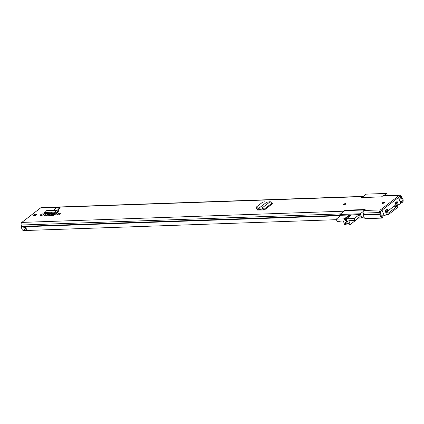 <?xml version="1.0" encoding="UTF-8"?>
<svg xmlns="http://www.w3.org/2000/svg" width="424" height="424" viewBox="0 0 424 424"><rect width="100%" height="100%" fill="white"/><g stroke="black" fill="none" stroke-linecap="round" stroke-linejoin="round"><path stroke-width="0.64" d="M345.38 203.615A1.293 0.413 160.4 0 1 345.846 203.769A1.293 0.413 160.4 0 1 345.226 204.394A1.293 0.413 160.4 0 1 343.869 204.787A1.293 0.413 160.4 0 1 343.408 204.633A1.293 0.413 160.4 0 1 344.028 204.008A1.293 0.413 160.4 0 1 345.38 203.615M382.485 203.441A1.293 0.413 160.4 0 1 382.024 203.292A1.293 0.413 160.4 0 1 382.644 202.661A1.293 0.413 160.4 0 1 384.001 202.274A1.293 0.413 160.4 0 1 384.462 202.423A1.293 0.413 160.4 0 1 383.842 203.048A1.293 0.413 160.4 0 1 382.485 203.441M57.722 209.954L59.784 208.364L59.577 207.776L57.648 209.944M57.457 214.099L57.155 214.332A1.701 0.546 -19.6 0 0 56.821 214.857A1.701 0.546 -19.6 0 0 57.982 214.979A1.701 0.546 -19.6 0 0 59.694 214.242L59.996 214.009A1.701 0.546 -19.6 0 0 60.33 213.484A1.701 0.546 -19.6 0 0 59.72 213.288A1.701 0.546 -19.6 0 0 57.457 214.099L57.786 215.016M40.688 214.682L40.381 214.915A1.701 0.546 -19.6 0 0 40.052 215.44A1.701 0.546 -19.6 0 0 41.213 215.562A1.701 0.546 -19.6 0 0 42.919 214.825L43.221 214.592A1.701 0.546 -19.6 0 0 43.555 214.067A1.701 0.546 -19.6 0 0 42.951 213.871A1.701 0.546 -19.6 0 0 40.688 214.682L41.011 215.604M34.153 215.737A1.664 0.535 160.4 0 1 33.56 215.546A1.664 0.535 160.4 0 1 34.36 214.735A1.664 0.535 160.4 0 1 36.098 214.237A1.664 0.535 160.4 0 1 36.697 214.427A1.664 0.535 160.4 0 1 35.897 215.238A1.664 0.535 160.4 0 1 34.153 215.737M46.136 213.786L44.451 215.09A1.823 0.583 -19.6 0 0 44.096 215.652A1.823 0.583 -19.6 0 0 44.748 215.864L52.343 215.599A1.823 0.583 -19.6 0 0 54.77 214.73L58.978 211.481L58.093 212.085L56.673 212.138M263.839 209.991L257.453 210.028L257.257 209.398L257.766 209.006M257.453 210.028L257.257 209.398L257.135 209.991M400.245 202.365L402.8 202.28A3.143 2.088 88 0 0 401.888 197.616A0.737 0.493 -92 0 1 401.671 197.34L401.131 196.084A2.072 1.378 88 0 0 399.906 195.109A2.072 1.378 88 0 0 399.323 195.332L382.771 195.909L381.51 196.879L361.1 197.595L362.361 196.619L40.725 207.829L21.804 222.415A2.072 1.378 88 0 0 21.2 225.033L21.592 226.4A0.737 0.493 -92 0 1 21.624 226.819A3.143 2.088 88 0 0 23.707 230.577L336.449 219.68M342.836 212.18A2.072 1.378 88 0 1 343.44 211.205L344.701 210.235L365.117 209.525L363.856 210.495A2.072 1.378 -92 0 0 363.246 213.113L363.638 214.48A0.737 0.493 88 0 1 363.67 214.899A3.143 2.088 -92 0 0 365.758 218.657L382.305 218.079L382.3 216.749A1.813 1.203 88 0 1 381.096 214.586A2.072 1.378 -92 0 0 381.001 213.41L380.609 212.042A0.737 0.493 88 0 1 380.826 211.104L399.747 196.519A0.737 0.493 88 0 1 400.389 196.789L399.35 196.826M399.323 195.332L380.402 209.917A2.072 1.378 88 0 0 379.798 212.535L380.19 213.903A0.737 0.493 -92 0 1 380.222 214.321A3.143 2.088 88 0 0 382.305 218.079M48.193 213.717L45.442 215.837M258.407 210.028L259.186 209.424M402.8 202.28L402.063 201.511A1.813 1.203 88 0 0 401.533 198.824A2.072 1.378 -92 0 1 400.934 198.04L400.389 196.789L401.131 196.084M402.063 201.511L399.97 201.58M363.251 196.439A2.072 1.378 88 0 0 362.944 196.397A2.072 1.378 88 0 0 362.361 196.619M362.944 196.397L41.308 207.606A2.072 1.378 88 0 0 40.725 207.829M382.771 195.909A2.072 1.378 -92 0 1 383.36 195.687L399.906 195.109M27.173 230.057A1.108 0.737 88 0 0 27.184 230.11L24.974 230.137A3.143 2.088 -92 0 1 23.813 226.941L26.023 226.861A3.143 2.088 88 0 0 27.178 230.062L27.178 230.062M24.693 227.428A1.813 1.203 88 0 0 25.26 228.87A1.182 0.784 88 0 0 24.974 230.137M58.115 212.148A1.479 0.986 -92 0 1 58.093 212.085L57.463 211.338L57.839 211.459L58.592 210.797L58.846 211.422M54.712 212.133L57.558 209.944L58.592 210.797M57.558 209.944L46.656 210.606L56.933 210.251L57.463 211.338L54.966 213.479L44.361 213.781L55.035 213.479L45.575 213.558M55.072 212.122L55.602 213.208M44.372 212.451L54.977 212.148L54.966 213.479M44.361 213.781L44.515 212.329M46.656 210.606L45.188 212.302M59.577 207.776L56.042 207.898L54.124 210.06M263.346 210.013L262.695 209.064L259.255 209.429L257.177 208.831L256.843 207.93M256.631 208.369L256.69 206.774L262.62 202.195L264.618 201.819L266.622 202.259L270.252 201.67L272.494 203.706L264.327 210.007L264.062 209.276L262.196 207.882L262.695 209.064M256.69 206.774L257.177 208.831M270.252 201.67L262.196 207.882L258.868 208.237L259.165 209.419M258.932 208.433L257.024 207.675M266.622 202.259L258.884 208.226L259.255 209.429M25.631 227.397L25.747 227.725A0.668 0.445 88 0 1 25.573 228.621L25.355 228.785A1.182 0.784 88 0 0 25.26 228.87M344.85 210.643L344.701 210.235M340.377 215.959L339.847 214.48L360.262 213.77L363.246 211.47M364.55 209.959L344.823 210.649L339.847 214.48M387.255 210.558L387.981 210.532L387.181 209.191L385.268 210.622L386.227 214.088L386.126 214.586L384.292 215.959L382.066 210.15L398.507 197.473L400.5 203.08L400.404 203.578L398.671 204.914L397.383 204.993M363.946 217.056L362.631 217.327L361.762 217.994L358.068 218.122M341.251 215.286L359.441 214.602L360.214 216.775L359.791 216.791M397.209 204.787L398.337 204.75L397.283 201.782L396.949 201.617L395.327 202.868A0.737 0.493 -92 0 0 395.099 203.753L395.237 205.29L388.294 210.643L387.981 210.532M387.404 195.543L386.646 193.423L383.731 195.671M360.262 213.77L361.762 217.994M386.646 193.423L366.235 194.134L361.783 197.568M347.309 220.999L345.322 222.531A1.887 1.272 52.4 0 1 345.078 222.033A1.887 1.272 52.4 0 1 345.332 220.491A1.887 1.272 52.4 0 1 347.892 221.938A1.887 1.272 52.4 0 1 348.009 222.441A0.737 0.498 52.4 0 0 348.115 222.775L348.963 224.338L350.197 224.561L348.82 220.703L354.999 220.485L354.294 218.508L359.356 214.602M341.315 215.233L336.253 219.134L344.256 218.858L349.318 214.952M351.523 214.878L346.461 218.779L354.294 218.508M360.124 216.532L354.999 220.485M346.461 218.779L346.652 219.309L344.442 219.383L344.256 218.858M336.253 219.134L337.075 221.445L343.302 220.893L344.68 224.752L345.655 224.683L345.454 222.87L347.532 221.264M345.322 222.531A0.737 0.498 52.4 0 1 345.454 222.87M350.229 214.92L344.442 219.383M339.847 221.015L339.396 221.365M357.188 218.795L357.114 219.224L350.197 224.561M386.073 210.866L386.179 210.421A0.737 0.493 88 0 1 386.937 210.103A3.143 2.088 88 0 1 387.78 212.8A0.445 0.297 -92 0 0 388.214 213.23L396.726 206.663A0.445 0.297 -92 0 0 396.737 205.894A3.143 2.088 88 0 1 395.709 203.34A0.737 0.493 88 0 1 396.318 202.603L396.626 202.73A1.813 1.203 88 0 0 397.182 204.766A1.776 1.182 -92 0 1 397.765 206.35A1.776 1.182 -92 0 1 397.15 207.85L388.638 214.417A1.776 1.182 -92 0 1 388.135 214.608A1.776 1.182 -92 0 1 386.895 212.7A1.813 1.203 88 0 0 386.073 210.866L385.14 210.898M50.779 215.652L50.795 214.65A1.479 0.986 -92 0 1 51.113 213.617M49.269 215.705A9.158 6.095 88 0 0 49.968 214.39L50.965 213.617M49.968 214.39L47.191 214.486M46.455 215.8L47.133 214.533M343.44 211.205L21.804 222.415M380.402 209.917L363.856 210.495M401.671 197.34L400.934 198.04L398.735 198.119M401.533 198.824L399.016 198.909M380.222 214.321L363.67 214.899M340.286 215.715L21.624 226.819M381.001 213.41L380.19 213.903L363.638 214.48M340.138 215.302L21.592 226.4M380.609 212.042L379.798 212.535L363.246 213.113M340.605 213.903L21.2 225.033M40.64 215.641L40.381 214.915M57.41 215.053L57.155 214.332M44.727 215.864L44.451 215.09M54.256 212.106L54.245 213.436M51.696 212.074L51.68 213.404M57.33 211.475L57.839 211.459M272.144 203.043L264.062 209.276L263.092 209.371M264.327 209.944L272.415 203.711M23.813 226.941L23.935 227.275A0.445 0.297 88 0 0 24.332 227.471L24.375 227.439M26.007 227.174L24.03 227.243L23.882 226.814M26.309 228.822L25.355 228.785M25.09 230.179A1.108 0.737 -92 0 1 25.435 228.849L26.251 228.663M24.364 227.402L23.935 227.275M25.573 228.621L25.647 228.684A0.737 0.493 -92 0 0 25.848 227.693L25.742 227.391M26.034 227.683L25.747 227.725M384.065 215.758L381.261 215.853M387.388 209.345L386.905 209.361M397.283 201.782L396.71 201.803M348.056 222.653L345.724 224.45M357.013 218.932L357.114 219.224M345.692 204.082A1.293 0.413 -19.6 0 0 343.827 204.697A1.293 0.413 -19.6 0 0 343.721 204.781M343.928 204.781A1.018 0.329 160.4 0 1 344.034 204.691A1.018 0.329 160.4 0 1 345.534 204.209M344.988 204.506A0.832 0.265 -19.6 0 0 344.537 204.665M384.308 202.736A1.293 0.413 -19.6 0 0 382.443 203.35A1.293 0.413 -19.6 0 0 382.342 203.435M382.543 203.435A1.018 0.329 160.4 0 1 382.649 203.345A1.018 0.329 160.4 0 1 384.155 202.863M383.603 203.16A0.832 0.265 -19.6 0 0 383.158 203.319M396.726 206.663L393.302 206.785M386.179 210.421L385.501 210.447M386.895 212.7L385.745 212.742M395.709 203.34L395.078 203.361M396.737 205.894L394.352 205.974M56.721 213.224L55.544 213.261M55.067 214.502L50.795 214.65M57.15 212.89L55.873 212.938M43.926 212.387L43.916 213.717M24.263 227.444L26.012 227.381M381.361 216.06L384.292 215.959M387.34 210.712L388.193 210.686M348.12 222.786L345.655 224.683M388.135 214.608L386.004 214.682M396.17 202.571L395.687 202.593M386.619 209.944L386.132 209.959"/></g></svg>
